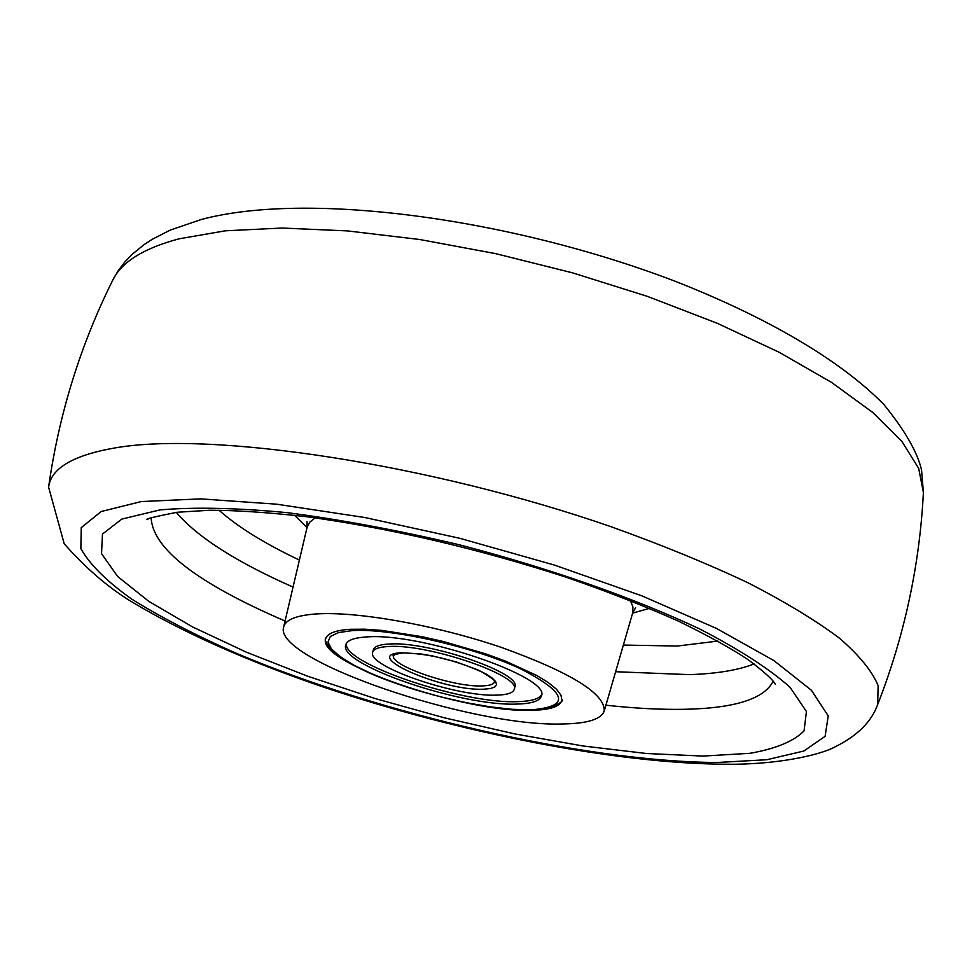 <?xml version="1.0" encoding="UTF-8"?>
<svg xmlns="http://www.w3.org/2000/svg" width="972" height="972" viewBox="0 0 972 972"><rect width="100%" height="100%" fill="white"/><g stroke="black" fill="none" stroke-linecap="round" stroke-linejoin="round"><path stroke-width="1.46" d="M532.352 710.301C550.249 709.864 560.079 706.571 561.84 700.399L561.014 695.247L556.506 689.269L548.378 682.611L536.836 675.516L504.918 660.863L485.563 653.828L443.256 641.496L421.775 636.648L381.814 630.391L364.682 629.188L350.212 629.297C335.668 630.245 327.54 633.307 325.827 638.483C314.977 662.041 464.859 713.351 532.352 710.301M563.08 723.958C587.489 723.545 601.194 719.244 604.22 711.042C605.204 693.716 570.965 672.527 501.503 647.449C435.869 625.105 356.76 611.06 315.766 613.976C296.181 615.446 285.476 619.772 283.678 626.952C272.318 659.66 471.59 727.396 563.08 723.958M497.202 695.114C457.18 697.276 366.298 666.233 372.701 652.2C373.685 648.956 378.764 647.06 387.95 646.55C426.866 643.294 521.843 675.747 514.261 689.342C513.143 692.866 507.469 694.798 497.202 695.114M366.408 636.964C419.807 632.177 552.132 677.363 541.343 696.049C539.776 700.994 531.769 703.667 517.311 704.056C461.773 706.766 337.284 664.253 345.813 644.752C347.138 640.329 354.002 637.729 366.408 636.964M514.261 689.342L514.881 686.864C522.486 673.219 427.534 640.755 388.618 644.047C379.445 644.582 374.354 646.477 373.37 649.746L372.701 652.2M346.311 643.561C343.019 663.852 463.875 704.287 517.93 701.626C531.113 701.274 538.962 698.99 541.501 694.773M315.122 517.845L309.74 522.171L307.103 527.261L307.006 521.587M294.65 515.269L306.994 527.687M632.626 613.113L649.49 608.363M635.627 607.792L632.748 612.7L632.942 606.965L630.391 600.55M219.016 510.215C237.703 526.885 264.493 543.494 299.388 560.066M623.368 645.056L677.265 646.04L717.858 641.083M615.628 671.725L689.318 674.629C716.571 673.742 738.149 670.182 754.053 663.949M605.921 705.198C634.655 708.357 660.717 709.718 684.106 709.305C734.65 708.321 764.344 698.929 773.165 681.141M703.096 756.082L749.995 753.3C775.802 748.768 793.82 741.296 804.063 730.895L806.42 711.468L790.017 687.265C769.666 669.064 739.692 649.697 700.107 629.163C634.631 598.193 549.63 568.268 459.246 544.757C398.945 530.505 341.731 519.813 287.603 512.694C237.047 507.882 194.522 506.959 160.016 509.899L121.828 519.072L102.473 534.078L101.538 553.663L117.636 576.505L148.765 601.328L192.541 626.928L246.511 652.248L308.136 676.378L374.998 698.504L444.666 717.895L514.759 733.909L582.86 745.961L646.489 753.507L703.096 756.082M151.17 517.967C152.774 548.84 197.401 583.2 285.063 621.023M141.268 501.552L101.185 511.527L81.247 527.65L80.858 548.585C89.643 564.404 106.628 581.268 131.803 599.177C160.866 617.269 195.421 635.19 235.467 652.929C380.465 714.408 585.375 761.769 716.972 762.51L766.847 759.727L803.82 751.028L825.107 736.339L828.229 715.878L811.413 690.278L773.931 660.608L716.571 628.471L641.909 595.86L554.332 565.048L459.768 538.294L364.95 517.541L276.607 504.189L200.597 498.879L141.268 501.552M115.644 447.813C73.35 455.103 51.006 468.212 48.6 487.13L64.188 543.725C85.086 567.454 106.956 586.42 129.786 600.647C182.043 632.14 247.131 661.142 325.049 687.629C459.829 732.694 614.644 763.457 725.379 764.235C774.83 764.928 819.25 755.596 835.252 746.775C857.377 735.78 871.507 721.722 877.655 704.627L878.141 685.722C872.334 671.397 859.491 655.602 839.626 638.312C815.678 620.391 785.097 601.85 747.869 582.714C707.203 563.529 661.811 544.94 611.692 526.946C430.195 463.875 212.394 431.106 115.644 447.813M178.982 238.845C143.698 248.297 121.658 261.978 112.886 279.875L118.292 270.568L124.805 262.015L132.253 254.251L143.99 244.689L152.239 239.306L170.294 230.072L201.07 219.563C306.241 191.205 507.481 217.497 673.888 280.762C766.677 317.115 839.48 359.519 883.718 404.328C904.774 430.195 917.374 452.065 921.541 469.938L923.4 492.5L918.674 468.334L901.894 441.434L872.783 412.505L831.607 382.446L779.216 352.301L717.081 323.202L647.303 296.339L572.459 272.816L495.501 253.607L419.503 239.477L347.441 230.899L281.965 228.043L225.285 230.814L178.982 238.845M176.26 512.365C197.231 537.018 236.16 561.925 293.034 587.088M482.61 685.904C454.118 687.581 388.836 665.261 393.538 655.25C397.232 654.836 385.204 656.149 402.748 652.929C427.85 653.439 454.082 659.709 481.444 671.737C501.248 683.425 492.585 681.639 494.602 681.761C493.825 684.264 489.827 685.649 482.61 685.904M483.898 689.197C442.977 691.469 357.89 654.217 401.958 652.771L420.803 653.937L432.273 655.869L456.354 661.944L477.762 669.866L486.024 674.009L492.087 677.982L495.647 681.579L496.558 684.628L494.809 686.973L490.508 688.528L483.898 689.197M530.396 709.876L511.758 709.268L490.022 706.826L466.208 702.683L441.397 697.046L416.696 690.156L393.21 682.332L372.009 673.912L354.075 665.273L340.285 656.805L331.416 648.932L327.989 642.03L330.322 636.466L338.475 632.59L352.143 630.621C390.38 628.046 471.432 646.186 519.498 668.274C567.636 692.902 571.269 706.766 530.396 709.876M283.678 626.952L307.103 527.261M147.866 519.546C143.552 519.413 153.309 516.983 177.135 512.256L209.782 510.251C235.151 510.227 267.324 512.365 306.314 516.679C390.307 528.185 476.839 548.33 565.911 577.125C607.379 591.462 645.007 606.188 678.784 621.315C709.584 636.429 732.949 649.405 748.902 660.243C771.452 677.314 774.453 682.623 775.267 684.142L775.255 684.118M48.6 487.13C58.964 414.206 80.397 345.121 112.886 279.875M877.655 704.627C904.422 636.016 919.67 565.303 923.4 492.5M604.22 711.042L632.748 612.7M326.094 637.754C321.234 640.633 336.956 661.738 386.273 679.817C432.807 697.653 494.918 710.726 531.052 710.01C541.173 712.367 565.716 702.306 561.962 699.621"/></g></svg>
